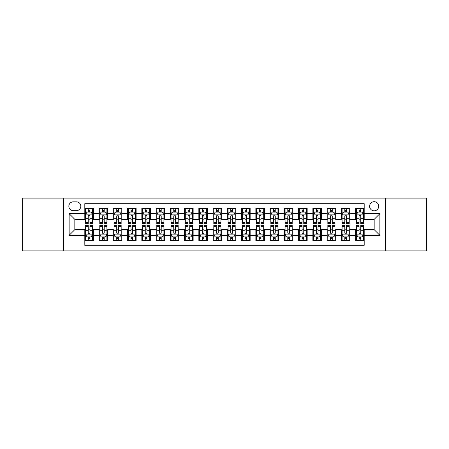<?xml version="1.0" encoding="UTF-8"?>
<svg xmlns="http://www.w3.org/2000/svg" width="449" height="449" viewBox="0 0 449 449"><rect width="100%" height="100%" fill="white"/><g stroke="black" fill="none" stroke-linecap="round" stroke-linejoin="round"><path stroke-width="0.67" d="M374.169 201.696A4.563 4.563 0 0 0 369.606 206.254A4.563 4.563 0 0 0 374.169 210.817A4.563 4.563 0 0 0 378.726 206.254A4.563 4.563 0 0 0 374.169 201.696M385.568 250.868L426.55 250.868L426.55 198.132L385.568 198.132L385.568 250.868L63.432 250.868L63.432 198.132L22.45 198.132L22.45 250.868L63.432 250.868M364.19 208.465L355.636 208.465L355.636 213.668L349.934 213.668L349.934 219.37L355.636 219.37L355.636 213.668M349.934 213.668L349.934 208.465L341.38 208.465L341.38 213.668L335.684 213.668L335.684 219.37L341.38 219.37L341.38 213.668M335.684 213.668L335.684 208.465L327.13 208.465L327.13 213.668L321.428 213.668L321.428 219.37L327.13 219.37L327.13 213.668M321.428 213.668L321.428 208.465L312.874 208.465L312.874 213.668L307.172 213.668L307.172 219.37L312.874 219.37L312.874 213.668M307.172 213.668L307.172 208.465L298.619 208.465L298.619 213.668L292.916 213.668L292.916 219.37L298.619 219.37L298.619 213.668M292.916 213.668L292.916 208.465L284.369 208.465L284.369 213.668L278.666 213.668L278.666 219.37L284.369 219.37L284.369 213.668M278.666 213.668L278.666 208.465L270.113 208.465L270.113 213.668L264.41 213.668L264.41 219.37L270.113 219.37L270.113 213.668M264.41 213.668L264.41 208.465L255.857 208.465L255.857 213.668L250.155 213.668L250.155 219.37L255.857 219.37L255.857 213.668M250.155 213.668L250.155 208.465L241.607 208.465L241.607 213.668L235.905 213.668L235.905 219.37L241.607 219.37L241.607 213.668M235.905 213.668L235.905 208.465L227.351 208.465L227.351 213.668L221.649 213.668L221.649 219.37L227.351 219.37L227.351 213.668M221.649 213.668L221.649 208.465L213.095 208.465L213.095 213.668L207.393 213.668L207.393 219.37L213.095 219.37L213.095 213.668M207.393 213.668L207.393 208.465L198.845 208.465L198.845 213.668L193.143 213.668L193.143 219.37L198.845 219.37L198.845 213.668M193.143 213.668L193.143 208.465L184.59 208.465L184.59 213.668L178.887 213.668L178.887 219.37L184.59 219.37L184.59 213.668M178.887 213.668L178.887 208.465L170.334 208.465L170.334 213.668L164.631 213.668L164.631 219.37L170.334 219.37L170.334 213.668M164.631 213.668L164.631 208.465L156.084 208.465L156.084 213.668L150.381 213.668L150.381 219.37L156.084 219.37L156.084 213.668M150.381 213.668L150.381 208.465L141.828 208.465L141.828 213.668L136.126 213.668L136.126 219.37L141.828 219.37L141.828 213.668M136.126 213.668L136.126 208.465L127.572 208.465L127.572 213.668L121.87 213.668L121.87 219.37L127.572 219.37L127.572 213.668M121.87 213.668L121.87 208.465L113.316 208.465L113.316 213.668L107.62 213.668L107.62 219.37L113.316 219.37L113.316 213.668M107.62 213.668L107.62 208.465L99.066 208.465L99.066 219.37L93.364 219.37L93.364 208.465L84.81 208.465M84.81 240.535L93.364 240.535L93.364 229.63L99.066 229.63L99.066 240.535L107.62 240.535L107.62 229.63L113.316 229.63L113.316 235.332L107.62 235.332M113.316 235.332L113.316 240.535L121.87 240.535L121.87 229.63L127.572 229.63L127.572 235.332L121.87 235.332M127.572 235.332L127.572 240.535L136.126 240.535L136.126 229.63L141.828 229.63L141.828 235.332L136.126 235.332M141.828 235.332L141.828 240.535L150.381 240.535L150.381 229.63L156.084 229.63L156.084 235.332L150.381 235.332M156.084 235.332L156.084 240.535L164.631 240.535L164.631 229.63L170.334 229.63L170.334 235.332L164.631 235.332M170.334 235.332L170.334 240.535L178.887 240.535L178.887 229.63L184.59 229.63L184.59 235.332L178.887 235.332M184.59 235.332L184.59 240.535L193.143 240.535L193.143 229.63L198.845 229.63L198.845 235.332L193.143 235.332M198.845 235.332L198.845 240.535L207.393 240.535L207.393 229.63L213.095 229.63L213.095 235.332L207.393 235.332M213.095 235.332L213.095 240.535L221.649 240.535L221.649 229.63L227.351 229.63L227.351 235.332L221.649 235.332M227.351 235.332L227.351 240.535L235.905 240.535L235.905 229.63L241.607 229.63L241.607 235.332L235.905 235.332M241.607 235.332L241.607 240.535L250.155 240.535L250.155 229.63L255.857 229.63L255.857 235.332L250.155 235.332M255.857 235.332L255.857 240.535L264.41 240.535L264.41 229.63L270.113 229.63L270.113 235.332L264.41 235.332M270.113 235.332L270.113 240.535L278.666 240.535L278.666 229.63L284.369 229.63L284.369 235.332L278.666 235.332M284.369 235.332L284.369 240.535L292.916 240.535L292.916 229.63L298.619 229.63L298.619 235.332L292.916 235.332M298.619 235.332L298.619 240.535L307.172 240.535L307.172 229.63L312.874 229.63L312.874 235.332L307.172 235.332M312.874 235.332L312.874 240.535L321.428 240.535L321.428 229.63L327.13 229.63L327.13 235.332L321.428 235.332M327.13 235.332L327.13 240.535L335.684 240.535L335.684 229.63L341.38 229.63L341.38 235.332L335.684 235.332M341.38 235.332L341.38 240.535L349.934 240.535L349.934 229.63L355.636 229.63L355.636 235.332L349.934 235.332M73.266 210.676L76.403 210.676A4.417 4.417 0 0 0 80.82 206.254A4.417 4.417 0 0 0 76.403 201.837L73.266 201.837A4.417 4.417 0 0 0 68.849 206.254A4.417 4.417 0 0 0 73.266 210.676M385.568 198.132L63.432 198.132M364.19 213.668L364.19 203.689L84.81 203.689L84.81 219.37L74.831 219.37L74.831 229.63L84.81 229.63L84.81 245.311L364.19 245.311L364.19 229.63L374.169 229.63L374.169 219.37L364.19 219.37L364.19 213.668L379.871 213.668L379.871 235.332L364.19 235.332M84.81 235.332L69.129 235.332L69.129 213.668L84.81 213.668M355.636 235.332L355.636 240.535L364.19 240.535M84.81 212.029L85.523 212.029M88.234 212.029L89.94 212.029M92.651 212.029L93.364 212.029M84.81 219.224L85.523 219.224M88.234 219.224L89.94 219.224M92.651 219.224L93.364 219.224M84.81 229.776L85.523 229.776M88.234 229.776L89.94 229.776M92.651 229.776L93.364 229.776M84.81 236.971L85.523 236.971M88.234 236.971L89.94 236.971M92.651 236.971L93.364 236.971M99.066 219.224L99.779 219.224M102.484 219.224L104.196 219.224M106.907 219.224L107.62 219.224M99.066 212.029L99.779 212.029M102.484 212.029L104.196 212.029M106.907 212.029L107.62 212.029M99.066 229.776L99.779 229.776M102.484 229.776L104.196 229.776M106.907 229.776L107.62 229.776M99.066 236.971L99.779 236.971M102.484 236.971L104.196 236.971M106.907 236.971L107.62 236.971M113.316 229.776L114.029 229.776M116.74 229.776L118.452 229.776M121.157 229.776L121.87 229.776M113.316 236.971L114.029 236.971M116.74 236.971L118.452 236.971M121.157 236.971L121.87 236.971M113.316 212.029L114.029 212.029M116.74 212.029L118.452 212.029M121.157 212.029L121.87 212.029M113.316 219.224L114.029 219.224M116.74 219.224L118.452 219.224M121.157 219.224L121.87 219.224M127.572 229.776L128.285 229.776M130.996 229.776L132.702 229.776M135.413 229.776L136.126 229.776M127.572 236.971L128.285 236.971M130.996 236.971L132.702 236.971M135.413 236.971L136.126 236.971M127.572 212.029L128.285 212.029M130.996 212.029L132.702 212.029M135.413 212.029L136.126 212.029M127.572 219.224L128.285 219.224M130.996 219.224L132.702 219.224M135.413 219.224L136.126 219.224M141.828 229.776L142.541 229.776M145.246 229.776L146.958 229.776M149.669 229.776L150.381 229.776M141.828 236.971L142.541 236.971M145.246 236.971L146.958 236.971M149.669 236.971L150.381 236.971M141.828 212.029L142.541 212.029M145.246 212.029L146.958 212.029M149.669 212.029L150.381 212.029M141.828 219.224L142.541 219.224M145.246 219.224L146.958 219.224M149.669 219.224L150.381 219.224M156.084 229.776L156.796 229.776M159.502 229.776L161.213 229.776M163.919 229.776L164.631 229.776M156.084 236.971L156.796 236.971M159.502 236.971L161.213 236.971M163.919 236.971L164.631 236.971M156.084 212.029L156.796 212.029M159.502 212.029L161.213 212.029M163.919 212.029L164.631 212.029M156.084 219.224L156.796 219.224M159.502 219.224L161.213 219.224M163.919 219.224L164.631 219.224M170.334 229.776L171.047 229.776M173.757 229.776L175.464 229.776M178.174 229.776L178.887 229.776M170.334 236.971L171.047 236.971M173.757 236.971L175.464 236.971M178.174 236.971L178.887 236.971M170.334 212.029L171.047 212.029M173.757 212.029L175.464 212.029M178.174 212.029L178.887 212.029M170.334 219.224L171.047 219.224M173.757 219.224L175.464 219.224M178.174 219.224L178.887 219.224M184.59 229.776L185.302 229.776M188.008 229.776L189.719 229.776M192.43 229.776L193.143 229.776M184.59 236.971L185.302 236.971M188.008 236.971L189.719 236.971M192.43 236.971L193.143 236.971M184.59 212.029L185.302 212.029M188.008 212.029L189.719 212.029M192.43 212.029L193.143 212.029M184.59 219.224L185.302 219.224M188.008 219.224L189.719 219.224M192.43 219.224L193.143 219.224M198.845 229.776L199.558 229.776M202.263 229.776L203.975 229.776M206.68 229.776L207.393 229.776M198.845 236.971L199.558 236.971M202.263 236.971L203.975 236.971M206.68 236.971L207.393 236.971M198.845 212.029L199.558 212.029M202.263 212.029L203.975 212.029M206.68 212.029L207.393 212.029M198.845 219.224L199.558 219.224M202.263 219.224L203.975 219.224M206.68 219.224L207.393 219.224M213.095 229.776L213.808 229.776M216.519 229.776L218.231 229.776M220.936 229.776L221.649 229.776M213.095 236.971L213.808 236.971M216.519 236.971L218.231 236.971M220.936 236.971L221.649 236.971M213.095 212.029L213.808 212.029M216.519 212.029L218.231 212.029M220.936 212.029L221.649 212.029M213.095 219.224L213.808 219.224M216.519 219.224L218.231 219.224M220.936 219.224L221.649 219.224M227.351 229.776L228.064 229.776M230.769 229.776L232.481 229.776M235.192 229.776L235.905 229.776M227.351 236.971L228.064 236.971M230.769 236.971L232.481 236.971M235.192 236.971L235.905 236.971M227.351 212.029L228.064 212.029M230.769 212.029L232.481 212.029M235.192 212.029L235.905 212.029M227.351 219.224L228.064 219.224M230.769 219.224L232.481 219.224M235.192 219.224L235.905 219.224M241.607 229.776L242.32 229.776M245.025 229.776L246.737 229.776M249.442 229.776L250.155 229.776M241.607 236.971L242.32 236.971M245.025 236.971L246.737 236.971M249.442 236.971L250.155 236.971M241.607 212.029L242.32 212.029M245.025 212.029L246.737 212.029M249.442 212.029L250.155 212.029M241.607 219.224L242.32 219.224M245.025 219.224L246.737 219.224M249.442 219.224L250.155 219.224M255.857 229.776L256.57 229.776M259.281 229.776L260.992 229.776M263.698 229.776L264.41 229.776M255.857 236.971L256.57 236.971M259.281 236.971L260.992 236.971M263.698 236.971L264.41 236.971M255.857 212.029L256.57 212.029M259.281 212.029L260.992 212.029M263.698 212.029L264.41 212.029M255.857 219.224L256.57 219.224M259.281 219.224L260.992 219.224M263.698 219.224L264.41 219.224M270.113 229.776L270.826 229.776M273.536 229.776L275.243 229.776M277.953 229.776L278.666 229.776M270.113 236.971L270.826 236.971M273.536 236.971L275.243 236.971M277.953 236.971L278.666 236.971M270.113 212.029L270.826 212.029M273.536 212.029L275.243 212.029M277.953 212.029L278.666 212.029M270.113 219.224L270.826 219.224M273.536 219.224L275.243 219.224M277.953 219.224L278.666 219.224M284.369 229.776L285.081 229.776M287.787 229.776L289.498 229.776M292.204 229.776L292.916 229.776M284.369 236.971L285.081 236.971M287.787 236.971L289.498 236.971M292.204 236.971L292.916 236.971M284.369 212.029L285.081 212.029M287.787 212.029L289.498 212.029M292.204 212.029L292.916 212.029M284.369 219.224L285.081 219.224M287.787 219.224L289.498 219.224M292.204 219.224L292.916 219.224M298.619 229.776L299.331 229.776M302.042 229.776L303.754 229.776M306.459 229.776L307.172 229.776M298.619 236.971L299.331 236.971M302.042 236.971L303.754 236.971M306.459 236.971L307.172 236.971M298.619 212.029L299.331 212.029M302.042 212.029L303.754 212.029M306.459 212.029L307.172 212.029M298.619 219.224L299.331 219.224M302.042 219.224L303.754 219.224M306.459 219.224L307.172 219.224M312.874 229.776L313.587 229.776M316.298 229.776L318.004 229.776M320.715 229.776L321.428 229.776M312.874 236.971L313.587 236.971M316.298 236.971L318.004 236.971M320.715 236.971L321.428 236.971M312.874 212.029L313.587 212.029M316.298 212.029L318.004 212.029M320.715 212.029L321.428 212.029M312.874 219.224L313.587 219.224M316.298 219.224L318.004 219.224M320.715 219.224L321.428 219.224M327.13 229.776L327.843 229.776M330.548 229.776L332.26 229.776M334.971 229.776L335.684 229.776M327.13 236.971L327.843 236.971M330.548 236.971L332.26 236.971M334.971 236.971L335.684 236.971M327.13 212.029L327.843 212.029M330.548 212.029L332.26 212.029M334.971 212.029L335.684 212.029M327.13 219.224L327.843 219.224M330.548 219.224L332.26 219.224M334.971 219.224L335.684 219.224M341.38 229.776L342.093 229.776M344.804 229.776L346.516 229.776M349.221 229.776L349.934 229.776M341.38 236.971L342.093 236.971M344.804 236.971L346.516 236.971M349.221 236.971L349.934 236.971M341.38 212.029L342.093 212.029M344.804 212.029L346.516 212.029M349.221 212.029L349.934 212.029M341.38 219.224L342.093 219.224M344.804 219.224L346.516 219.224M349.221 219.224L349.934 219.224M355.636 229.776L356.349 229.776M359.06 229.776L360.766 229.776M363.477 229.776L364.19 229.776M355.636 236.971L356.349 236.971M359.06 236.971L360.766 236.971M363.477 236.971L364.19 236.971M355.636 212.029L356.349 212.029M359.06 212.029L360.766 212.029M363.477 212.029L364.19 212.029M355.636 219.224L356.349 219.224M359.06 219.224L360.766 219.224M363.477 219.224L364.19 219.224M74.831 219.37L69.129 213.668M74.831 229.63L69.129 235.332M379.871 213.668L374.169 219.37M379.871 235.332L374.169 229.63M89.94 210.317L88.234 210.317M92.651 222.485L89.94 222.485L89.94 223.647L92.651 223.647L92.651 214.948L91.226 212.096L86.949 212.096L85.523 214.948L85.523 223.647L88.234 223.647L88.234 222.485L85.523 222.485M85.523 214.948L85.523 208.465M92.651 214.948L92.651 208.465M88.234 212.096L88.234 208.465M89.94 208.465L89.94 212.096M89.94 222.485L89.94 216.02C89.373 214.919 88.801 214.919 88.234 216.02L88.234 222.485M88.234 238.683L89.94 238.683M85.523 226.515L88.234 226.515L88.234 225.353L85.523 225.353L85.523 234.052L86.949 236.904L91.226 236.904L92.651 234.052L92.651 225.353L89.94 225.353L89.94 226.515L92.651 226.515M92.651 234.052L92.651 240.535M85.523 234.052L85.523 240.535M89.94 236.904L89.94 240.535M88.234 240.535L88.234 236.904M88.234 226.515L88.234 232.98C88.801 234.081 89.373 234.081 89.94 232.98L89.94 226.515M104.196 210.317L102.484 210.317M106.907 222.485L104.196 222.485L104.196 223.647L106.907 223.647L106.907 214.948L105.481 212.096L101.205 212.096L99.779 214.948L99.779 223.647L102.484 223.647L102.484 222.485L99.779 222.485M99.779 214.948L99.779 208.465M106.907 214.948L106.907 208.465M102.484 212.096L102.484 208.465M104.196 208.465L104.196 212.096M104.196 222.485L104.196 216.02C103.629 214.919 103.057 214.919 102.484 216.02L102.484 222.485M118.452 210.317L116.74 210.317M121.157 222.485L118.452 222.485L118.452 223.647L121.157 223.647L121.157 214.948L119.731 212.096L115.455 212.096L114.029 214.948L114.029 223.647L116.74 223.647L116.74 222.485L114.029 222.485M114.029 214.948L114.029 208.465M121.157 214.948L121.157 208.465M116.74 212.096L116.74 208.465M118.452 208.465L118.452 212.096M118.452 222.485L118.452 216.02C117.879 214.919 117.312 214.919 116.74 216.02L116.74 222.485M132.702 210.317L130.996 210.317M135.413 222.485L132.702 222.485L132.702 223.647L135.413 223.647L135.413 214.948L133.987 212.096L129.71 212.096L128.285 214.948L128.285 223.647L130.996 223.647L130.996 222.485L128.285 222.485M128.285 214.948L128.285 208.465M135.413 214.948L135.413 208.465M130.996 212.096L130.996 208.465M132.702 208.465L132.702 212.096M132.702 222.485L132.702 216.02C132.135 214.919 131.563 214.919 130.996 216.02L130.996 222.485M146.958 210.317L145.246 210.317M149.669 222.485L146.958 222.485L146.958 223.647L149.669 223.647L149.669 214.948L148.243 212.096L143.966 212.096L142.541 214.948L142.541 223.647L145.246 223.647L145.246 222.485L142.541 222.485M142.541 214.948L142.541 208.465M149.669 214.948L149.669 208.465M145.246 212.096L145.246 208.465M146.958 208.465L146.958 212.096M146.958 222.485L146.958 216.02C146.391 214.919 145.818 214.919 145.246 216.02L145.246 222.485M102.484 238.683L104.196 238.683M99.779 226.515L102.484 226.515L102.484 225.353L99.779 225.353L99.779 234.052L101.205 236.904L105.481 236.904L106.907 234.052L106.907 225.353L104.196 225.353L104.196 226.515L106.907 226.515M106.907 234.052L106.907 240.535M99.779 234.052L99.779 240.535M104.196 236.904L104.196 240.535M102.484 240.535L102.484 236.904M102.484 226.515L102.484 232.98C103.057 234.081 103.624 234.081 104.196 232.98L104.196 226.515M116.74 238.683L118.452 238.683M114.029 226.515L116.74 226.515L116.74 225.353L114.029 225.353L114.029 234.052L115.455 236.904L119.731 236.904L121.157 234.052L121.157 225.353L118.452 225.353L118.452 226.515L121.157 226.515M121.157 234.052L121.157 240.535M114.029 234.052L114.029 240.535M118.452 236.904L118.452 240.535M116.74 240.535L116.74 236.904M116.74 226.515L116.74 232.98C117.307 234.081 117.879 234.081 118.452 232.98L118.452 226.515M130.996 238.683L132.702 238.683M128.285 226.515L130.996 226.515L130.996 225.353L128.285 225.353L128.285 234.052L129.71 236.904L133.987 236.904L135.413 234.052L135.413 225.353L132.702 225.353L132.702 226.515L135.413 226.515M135.413 234.052L135.413 240.535M128.285 234.052L128.285 240.535M132.702 236.904L132.702 240.535M130.996 240.535L130.996 236.904M130.996 226.515L130.996 232.98C131.563 234.081 132.135 234.081 132.702 232.98L132.702 226.515M145.246 238.683L146.958 238.683M142.541 226.515L145.246 226.515L145.246 225.353L142.541 225.353L142.541 234.052L143.966 236.904L148.243 236.904L149.669 234.052L149.669 225.353L146.958 225.353L146.958 226.515L149.669 226.515M149.669 234.052L149.669 240.535M142.541 234.052L142.541 240.535M146.958 236.904L146.958 240.535M145.246 240.535L145.246 236.904M145.246 226.515L145.246 232.98C145.818 234.081 146.385 234.081 146.958 232.98L146.958 226.515M161.213 210.317L159.502 210.317M163.919 222.485L161.213 222.485L161.213 223.647L163.919 223.647L163.919 214.948L162.493 212.096L158.216 212.096L156.796 214.948L156.796 223.647L159.502 223.647L159.502 222.485L156.796 222.485M156.796 214.948L156.796 208.465M163.919 214.948L163.919 208.465M159.502 212.096L159.502 208.465M161.213 208.465L161.213 212.096M161.213 222.485L161.213 216.02C160.641 214.919 160.074 214.919 159.502 216.02L159.502 222.485M159.502 238.683L161.213 238.683M156.796 226.515L159.502 226.515L159.502 225.353L156.796 225.353L156.796 234.052L158.216 236.904L162.493 236.904L163.919 234.052L163.919 225.353L161.213 225.353L161.213 226.515L163.919 226.515M163.919 234.052L163.919 240.535M156.796 234.052L156.796 240.535M161.213 236.904L161.213 240.535M159.502 240.535L159.502 236.904M159.502 226.515L159.502 232.98C160.069 234.081 160.641 234.081 161.213 232.98L161.213 226.515M175.464 210.317L173.757 210.317M178.174 222.485L175.464 222.485L175.464 223.647L178.174 223.647L178.174 214.948L176.749 212.096L172.472 212.096L171.047 214.948L171.047 223.647L173.757 223.647L173.757 222.485L171.047 222.485M171.047 214.948L171.047 208.465M178.174 214.948L178.174 208.465M173.757 212.096L173.757 208.465M175.464 208.465L175.464 212.096M175.464 222.485L175.464 216.02C174.897 214.919 174.324 214.919 173.757 216.02L173.757 222.485M173.757 238.683L175.464 238.683M171.047 226.515L173.757 226.515L173.757 225.353L171.047 225.353L171.047 234.052L172.472 236.904L176.749 236.904L178.174 234.052L178.174 225.353L175.464 225.353L175.464 226.515L178.174 226.515M178.174 234.052L178.174 240.535M171.047 234.052L171.047 240.535M175.464 236.904L175.464 240.535M173.757 240.535L173.757 236.904M173.757 226.515L173.757 232.98C174.324 234.081 174.897 234.081 175.464 232.98L175.464 226.515M189.719 210.317L188.008 210.317M192.43 222.485L189.719 222.485L189.719 223.647L192.43 223.647L192.43 214.948L191.005 212.096L186.728 212.096L185.302 214.948L185.302 223.647L188.008 223.647L188.008 222.485L185.302 222.485M185.302 214.948L185.302 208.465M192.43 214.948L192.43 208.465M188.008 212.096L188.008 208.465M189.719 208.465L189.719 212.096M189.719 222.485L189.719 216.02C189.152 214.919 188.58 214.919 188.008 216.02L188.008 222.485M188.008 238.683L189.719 238.683M185.302 226.515L188.008 226.515L188.008 225.353L185.302 225.353L185.302 234.052L186.728 236.904L191.005 236.904L192.43 234.052L192.43 225.353L189.719 225.353L189.719 226.515L192.43 226.515M192.43 234.052L192.43 240.535M185.302 234.052L185.302 240.535M189.719 236.904L189.719 240.535M188.008 240.535L188.008 236.904M188.008 226.515L188.008 232.98C188.58 234.081 189.147 234.081 189.719 232.98L189.719 226.515M203.975 210.317L202.263 210.317M206.68 222.485L203.975 222.485L203.975 223.647L206.68 223.647L206.68 214.948L205.255 212.096L200.984 212.096L199.558 214.948L199.558 223.647L202.263 223.647L202.263 222.485L199.558 222.485M199.558 214.948L199.558 208.465M206.68 214.948L206.68 208.465M202.263 212.096L202.263 208.465M203.975 208.465L203.975 212.096M203.975 222.485L203.975 216.02C203.403 214.919 202.836 214.919 202.263 216.02L202.263 222.485M202.263 238.683L203.975 238.683M199.558 226.515L202.263 226.515L202.263 225.353L199.558 225.353L199.558 234.052L200.984 236.904L205.255 236.904L206.68 234.052L206.68 225.353L203.975 225.353L203.975 226.515L206.68 226.515M206.68 234.052L206.68 240.535M199.558 234.052L199.558 240.535M203.975 236.904L203.975 240.535M202.263 240.535L202.263 236.904M202.263 226.515L202.263 232.98C202.836 234.081 203.403 234.081 203.975 232.98L203.975 226.515M218.231 210.317L216.519 210.317M220.936 222.485L218.231 222.485L218.231 223.647L220.936 223.647L220.936 214.948L219.51 212.096L215.234 212.096L213.808 214.948L213.808 223.647L216.519 223.647L216.519 222.485L213.808 222.485M213.808 214.948L213.808 208.465M220.936 214.948L220.936 208.465M216.519 212.096L216.519 208.465M218.231 208.465L218.231 212.096M218.231 222.485L218.231 216.02C217.658 214.919 217.092 214.919 216.519 216.02L216.519 222.485M216.519 238.683L218.231 238.683M213.808 226.515L216.519 226.515L216.519 225.353L213.808 225.353L213.808 234.052L215.234 236.904L219.51 236.904L220.936 234.052L220.936 225.353L218.231 225.353L218.231 226.515L220.936 226.515M220.936 234.052L220.936 240.535M213.808 234.052L213.808 240.535M218.231 236.904L218.231 240.535M216.519 240.535L216.519 236.904M216.519 226.515L216.519 232.98C217.086 234.081 217.658 234.081 218.231 232.98L218.231 226.515M232.481 210.317L230.769 210.317M235.192 222.485L232.481 222.485L232.481 223.647L235.192 223.647L235.192 214.948L233.766 212.096L229.49 212.096L228.064 214.948L228.064 223.647L230.769 223.647L230.769 222.485L228.064 222.485M228.064 214.948L228.064 208.465M235.192 214.948L235.192 208.465M230.769 212.096L230.769 208.465M232.481 208.465L232.481 212.096M232.481 222.485L232.481 216.02C231.914 214.919 231.342 214.919 230.769 216.02L230.769 222.485M230.769 238.683L232.481 238.683M228.064 226.515L230.769 226.515L230.769 225.353L228.064 225.353L228.064 234.052L229.49 236.904L233.766 236.904L235.192 234.052L235.192 225.353L232.481 225.353L232.481 226.515L235.192 226.515M235.192 234.052L235.192 240.535M228.064 234.052L228.064 240.535M232.481 236.904L232.481 240.535M230.769 240.535L230.769 236.904M230.769 226.515L230.769 232.98C231.342 234.081 231.909 234.081 232.481 232.98L232.481 226.515M246.737 210.317L245.025 210.317M249.442 222.485L246.737 222.485L246.737 223.647L249.442 223.647L249.442 214.948L248.016 212.096L243.745 212.096L242.32 214.948L242.32 223.647L245.025 223.647L245.025 222.485L242.32 222.485M242.32 214.948L242.32 208.465M249.442 214.948L249.442 208.465M245.025 212.096L245.025 208.465M246.737 208.465L246.737 212.096M246.737 222.485L246.737 216.02C246.164 214.919 245.597 214.919 245.025 216.02L245.025 222.485M245.025 238.683L246.737 238.683M242.32 226.515L245.025 226.515L245.025 225.353L242.32 225.353L242.32 234.052L243.745 236.904L248.016 236.904L249.442 234.052L249.442 225.353L246.737 225.353L246.737 226.515L249.442 226.515M249.442 234.052L249.442 240.535M242.32 234.052L242.32 240.535M246.737 236.904L246.737 240.535M245.025 240.535L245.025 236.904M245.025 226.515L245.025 232.98C245.597 234.081 246.164 234.081 246.737 232.98L246.737 226.515M260.992 210.317L259.281 210.317M263.698 222.485L260.992 222.485L260.992 223.647L263.698 223.647L263.698 214.948L262.272 212.096L257.995 212.096L256.57 214.948L256.57 223.647L259.281 223.647L259.281 222.485L256.57 222.485M256.57 214.948L256.57 208.465M263.698 214.948L263.698 208.465M259.281 212.096L259.281 208.465M260.992 208.465L260.992 212.096M260.992 222.485L260.992 216.02C260.42 214.919 259.853 214.919 259.281 216.02L259.281 222.485M259.281 238.683L260.992 238.683M256.57 226.515L259.281 226.515L259.281 225.353L256.57 225.353L256.57 234.052L257.995 236.904L262.272 236.904L263.698 234.052L263.698 225.353L260.992 225.353L260.992 226.515L263.698 226.515M263.698 234.052L263.698 240.535M256.57 234.052L256.57 240.535M260.992 236.904L260.992 240.535M259.281 240.535L259.281 236.904M259.281 226.515L259.281 232.98C259.848 234.081 260.42 234.081 260.992 232.98L260.992 226.515M275.243 210.317L273.536 210.317M277.953 222.485L275.243 222.485L275.243 223.647L277.953 223.647L277.953 214.948L276.528 212.096L272.251 212.096L270.826 214.948L270.826 223.647L273.536 223.647L273.536 222.485L270.826 222.485M270.826 214.948L270.826 208.465M277.953 214.948L277.953 208.465M273.536 212.096L273.536 208.465M275.243 208.465L275.243 212.096M275.243 222.485L275.243 216.02C274.676 214.919 274.103 214.919 273.536 216.02L273.536 222.485M273.536 238.683L275.243 238.683M270.826 226.515L273.536 226.515L273.536 225.353L270.826 225.353L270.826 234.052L272.251 236.904L276.528 236.904L277.953 234.052L277.953 225.353L275.243 225.353L275.243 226.515L277.953 226.515M277.953 234.052L277.953 240.535M270.826 234.052L270.826 240.535M275.243 236.904L275.243 240.535M273.536 240.535L273.536 236.904M273.536 226.515L273.536 232.98C274.103 234.081 274.676 234.081 275.243 232.98L275.243 226.515M289.498 210.317L287.787 210.317M292.204 222.485L289.498 222.485L289.498 223.647L292.204 223.647L292.204 214.948L290.784 212.096L286.507 212.096L285.081 214.948L285.081 223.647L287.787 223.647L287.787 222.485L285.081 222.485M285.081 214.948L285.081 208.465M292.204 214.948L292.204 208.465M287.787 212.096L287.787 208.465M289.498 208.465L289.498 212.096M289.498 222.485L289.498 216.02C288.931 214.919 288.359 214.919 287.787 216.02L287.787 222.485M287.787 238.683L289.498 238.683M285.081 226.515L287.787 226.515L287.787 225.353L285.081 225.353L285.081 234.052L286.507 236.904L290.784 236.904L292.204 234.052L292.204 225.353L289.498 225.353L289.498 226.515L292.204 226.515M292.204 234.052L292.204 240.535M285.081 234.052L285.081 240.535M289.498 236.904L289.498 240.535M287.787 240.535L287.787 236.904M287.787 226.515L287.787 232.98C288.359 234.081 288.926 234.081 289.498 232.98L289.498 226.515M303.754 210.317L302.042 210.317M306.459 222.485L303.754 222.485L303.754 223.647L306.459 223.647L306.459 214.948L305.034 212.096L300.757 212.096L299.331 214.948L299.331 223.647L302.042 223.647L302.042 222.485L299.331 222.485M299.331 214.948L299.331 208.465M306.459 214.948L306.459 208.465M302.042 212.096L302.042 208.465M303.754 208.465L303.754 212.096M303.754 222.485L303.754 216.02C303.182 214.919 302.615 214.919 302.042 216.02L302.042 222.485M302.042 238.683L303.754 238.683M299.331 226.515L302.042 226.515L302.042 225.353L299.331 225.353L299.331 234.052L300.757 236.904L305.034 236.904L306.459 234.052L306.459 225.353L303.754 225.353L303.754 226.515L306.459 226.515M306.459 234.052L306.459 240.535M299.331 234.052L299.331 240.535M303.754 236.904L303.754 240.535M302.042 240.535L302.042 236.904M302.042 226.515L302.042 232.98C302.609 234.081 303.182 234.081 303.754 232.98L303.754 226.515M318.004 210.317L316.298 210.317M320.715 222.485L318.004 222.485L318.004 223.647L320.715 223.647L320.715 214.948L319.29 212.096L315.013 212.096L313.587 214.948L313.587 223.647L316.298 223.647L316.298 222.485L313.587 222.485M313.587 214.948L313.587 208.465M320.715 214.948L320.715 208.465M316.298 212.096L316.298 208.465M318.004 208.465L318.004 212.096M318.004 222.485L318.004 216.02C317.437 214.919 316.865 214.919 316.298 216.02L316.298 222.485M316.298 238.683L318.004 238.683M313.587 226.515L316.298 226.515L316.298 225.353L313.587 225.353L313.587 234.052L315.013 236.904L319.29 236.904L320.715 234.052L320.715 225.353L318.004 225.353L318.004 226.515L320.715 226.515M320.715 234.052L320.715 240.535M313.587 234.052L313.587 240.535M318.004 236.904L318.004 240.535M316.298 240.535L316.298 236.904M316.298 226.515L316.298 232.98C316.865 234.081 317.437 234.081 318.004 232.98L318.004 226.515M332.26 210.317L330.548 210.317M334.971 222.485L332.26 222.485L332.26 223.647L334.971 223.647L334.971 214.948L333.545 212.096L329.269 212.096L327.843 214.948L327.843 223.647L330.548 223.647L330.548 222.485L327.843 222.485M327.843 214.948L327.843 208.465M334.971 214.948L334.971 208.465M330.548 212.096L330.548 208.465M332.26 208.465L332.26 212.096M332.26 222.485L332.26 216.02C331.693 214.919 331.121 214.919 330.548 216.02L330.548 222.485M330.548 238.683L332.26 238.683M327.843 226.515L330.548 226.515L330.548 225.353L327.843 225.353L327.843 234.052L329.269 236.904L333.545 236.904L334.971 234.052L334.971 225.353L332.26 225.353L332.26 226.515L334.971 226.515M334.971 234.052L334.971 240.535M327.843 234.052L327.843 240.535M332.26 236.904L332.26 240.535M330.548 240.535L330.548 236.904M330.548 226.515L330.548 232.98C331.121 234.081 331.688 234.081 332.26 232.98L332.26 226.515M346.516 210.317L344.804 210.317M349.221 222.485L346.516 222.485L346.516 223.647L349.221 223.647L349.221 214.948L347.795 212.096L343.519 212.096L342.093 214.948L342.093 223.647L344.804 223.647L344.804 222.485L342.093 222.485M342.093 214.948L342.093 208.465M349.221 214.948L349.221 208.465M344.804 212.096L344.804 208.465M346.516 208.465L346.516 212.096M346.516 222.485L346.516 216.02C345.943 214.919 345.376 214.919 344.804 216.02L344.804 222.485M344.804 238.683L346.516 238.683M342.093 226.515L344.804 226.515L344.804 225.353L342.093 225.353L342.093 234.052L343.519 236.904L347.795 236.904L349.221 234.052L349.221 225.353L346.516 225.353L346.516 226.515L349.221 226.515M349.221 234.052L349.221 240.535M342.093 234.052L342.093 240.535M346.516 236.904L346.516 240.535M344.804 240.535L344.804 236.904M344.804 226.515L344.804 232.98C345.371 234.081 345.943 234.081 346.516 232.98L346.516 226.515M360.766 210.317L359.06 210.317M363.477 222.485L360.766 222.485L360.766 223.647L363.477 223.647L363.477 214.948L362.051 212.096L357.774 212.096L356.349 214.948L356.349 223.647L359.06 223.647L359.06 222.485L356.349 222.485M356.349 214.948L356.349 208.465M363.477 214.948L363.477 208.465M359.06 212.096L359.06 208.465M360.766 208.465L360.766 212.096M360.766 222.485L360.766 216.02C360.199 214.919 359.627 214.919 359.06 216.02L359.06 222.485M359.06 238.683L360.766 238.683M356.349 226.515L359.06 226.515L359.06 225.353L356.349 225.353L356.349 234.052L357.774 236.904L362.051 236.904L363.477 234.052L363.477 225.353L360.766 225.353L360.766 226.515L363.477 226.515M363.477 234.052L363.477 240.535M356.349 234.052L356.349 240.535M360.766 236.904L360.766 240.535M359.06 240.535L359.06 236.904M359.06 226.515L359.06 232.98C359.627 234.081 360.199 234.081 360.766 232.98L360.766 226.515M99.066 235.332L93.364 235.332M99.066 213.668L93.364 213.668M92.617 214.88L85.557 214.88M85.523 212.882L86.556 212.882M91.618 212.882L92.651 212.882M88.234 218.253L85.523 218.253M92.651 218.253L89.94 218.253M89.94 211.226L88.234 211.226M85.557 234.12L92.617 234.12M92.651 236.118L91.618 236.118M86.556 236.118L85.523 236.118M89.94 230.747L92.651 230.747M85.523 230.747L88.234 230.747M88.234 237.774L89.94 237.774M106.868 214.88L99.813 214.88M99.779 212.882L100.812 212.882M105.874 212.882L106.907 212.882M102.484 218.253L99.779 218.253M106.907 218.253L104.196 218.253M104.196 211.226L102.484 211.226M121.123 214.88L114.068 214.88M114.029 212.882L115.067 212.882M120.124 212.882L121.157 212.882M116.74 218.253L114.029 218.253M121.157 218.253L118.452 218.253M118.452 211.226L116.74 211.226M135.379 214.88L128.319 214.88M128.285 212.882L129.318 212.882M134.38 212.882L135.413 212.882M130.996 218.253L128.285 218.253M135.413 218.253L132.702 218.253M132.702 211.226L130.996 211.226M149.629 214.88L142.574 214.88M142.541 212.882L143.573 212.882M148.636 212.882L149.669 212.882M145.246 218.253L142.541 218.253M149.669 218.253L146.958 218.253M146.958 211.226L145.246 211.226M99.813 234.12L106.868 234.12M106.907 236.118L105.874 236.118M100.812 236.118L99.779 236.118M104.196 230.747L106.907 230.747M99.779 230.747L102.484 230.747M102.484 237.774L104.196 237.774M114.068 234.12L121.123 234.12M121.157 236.118L120.124 236.118M115.067 236.118L114.029 236.118M118.452 230.747L121.157 230.747M114.029 230.747L116.74 230.747M116.74 237.774L118.452 237.774M128.319 234.12L135.379 234.12M135.413 236.118L134.38 236.118M129.318 236.118L128.285 236.118M132.702 230.747L135.413 230.747M128.285 230.747L130.996 230.747M130.996 237.774L132.702 237.774M142.574 234.12L149.629 234.12M149.669 236.118L148.636 236.118M143.573 236.118L142.541 236.118M146.958 230.747L149.669 230.747M142.541 230.747L145.246 230.747M145.246 237.774L146.958 237.774M163.885 214.88L156.83 214.88M156.796 212.882L157.829 212.882M162.886 212.882L163.919 212.882M159.502 218.253L156.796 218.253M163.919 218.253L161.213 218.253M161.213 211.226L159.502 211.226M156.83 234.12L163.885 234.12M163.919 236.118L162.886 236.118M157.829 236.118L156.796 236.118M161.213 230.747L163.919 230.747M156.796 230.747L159.502 230.747M159.502 237.774L161.213 237.774M178.141 214.88L171.086 214.88M171.047 212.882L172.079 212.882M177.142 212.882L178.174 212.882M173.757 218.253L171.047 218.253M178.174 218.253L175.464 218.253M175.464 211.226L173.757 211.226M171.086 234.12L178.141 234.12M178.174 236.118L177.142 236.118M172.079 236.118L171.047 236.118M175.464 230.747L178.174 230.747M171.047 230.747L173.757 230.747M173.757 237.774L175.464 237.774M192.391 214.88L185.336 214.88M185.302 212.882L186.335 212.882M191.397 212.882L192.43 212.882M188.008 218.253L185.302 218.253M192.43 218.253L189.719 218.253M189.719 211.226L188.008 211.226M185.336 234.12L192.391 234.12M192.43 236.118L191.397 236.118M186.335 236.118L185.302 236.118M189.719 230.747L192.43 230.747M185.302 230.747L188.008 230.747M188.008 237.774L189.719 237.774M206.647 214.88L199.592 214.88M199.558 212.882L200.591 212.882M205.648 212.882L206.68 212.882M202.263 218.253L199.558 218.253M206.68 218.253L203.975 218.253M203.975 211.226L202.263 211.226M199.592 234.12L206.647 234.12M206.68 236.118L205.648 236.118M200.591 236.118L199.558 236.118M203.975 230.747L206.68 230.747M199.558 230.747L202.263 230.747M202.263 237.774L203.975 237.774M220.902 214.88L213.847 214.88M213.808 212.882L214.841 212.882M219.903 212.882L220.936 212.882M216.519 218.253L213.808 218.253M220.936 218.253L218.231 218.253M218.231 211.226L216.519 211.226M213.847 234.12L220.902 234.12M220.936 236.118L219.903 236.118M214.841 236.118L213.808 236.118M218.231 230.747L220.936 230.747M213.808 230.747L216.519 230.747M216.519 237.774L218.231 237.774M235.153 214.88L228.098 214.88M228.064 212.882L229.097 212.882M234.159 212.882L235.192 212.882M230.769 218.253L228.064 218.253M235.192 218.253L232.481 218.253M232.481 211.226L230.769 211.226M228.098 234.12L235.153 234.12M235.192 236.118L234.159 236.118M229.097 236.118L228.064 236.118M232.481 230.747L235.192 230.747M228.064 230.747L230.769 230.747M230.769 237.774L232.481 237.774M249.408 214.88L242.353 214.88M242.32 212.882L243.352 212.882M248.409 212.882L249.442 212.882M245.025 218.253L242.32 218.253M249.442 218.253L246.737 218.253M246.737 211.226L245.025 211.226M242.353 234.12L249.408 234.12M249.442 236.118L248.409 236.118M243.352 236.118L242.32 236.118M246.737 230.747L249.442 230.747M242.32 230.747L245.025 230.747M245.025 237.774L246.737 237.774M263.664 214.88L256.609 214.88M256.57 212.882L257.603 212.882M262.665 212.882L263.698 212.882M259.281 218.253L256.57 218.253M263.698 218.253L260.992 218.253M260.992 211.226L259.281 211.226M256.609 234.12L263.664 234.12M263.698 236.118L262.665 236.118M257.603 236.118L256.57 236.118M260.992 230.747L263.698 230.747M256.57 230.747L259.281 230.747M259.281 237.774L260.992 237.774M277.914 214.88L270.859 214.88M270.826 212.882L271.858 212.882M276.921 212.882L277.953 212.882M273.536 218.253L270.826 218.253M277.953 218.253L275.243 218.253M275.243 211.226L273.536 211.226M270.859 234.12L277.914 234.12M277.953 236.118L276.921 236.118M271.858 236.118L270.826 236.118M275.243 230.747L277.953 230.747M270.826 230.747L273.536 230.747M273.536 237.774L275.243 237.774M292.17 214.88L285.115 214.88M285.081 212.882L286.114 212.882M291.171 212.882L292.204 212.882M287.787 218.253L285.081 218.253M292.204 218.253L289.498 218.253M289.498 211.226L287.787 211.226M285.115 234.12L292.17 234.12M292.204 236.118L291.171 236.118M286.114 236.118L285.081 236.118M289.498 230.747L292.204 230.747M285.081 230.747L287.787 230.747M287.787 237.774L289.498 237.774M306.426 214.88L299.371 214.88M299.331 212.882L300.364 212.882M305.427 212.882L306.459 212.882M302.042 218.253L299.331 218.253M306.459 218.253L303.754 218.253M303.754 211.226L302.042 211.226M299.371 234.12L306.426 234.12M306.459 236.118L305.427 236.118M300.364 236.118L299.331 236.118M303.754 230.747L306.459 230.747M299.331 230.747L302.042 230.747M302.042 237.774L303.754 237.774M320.681 214.88L313.621 214.88M313.587 212.882L314.62 212.882M319.682 212.882L320.715 212.882M316.298 218.253L313.587 218.253M320.715 218.253L318.004 218.253M318.004 211.226L316.298 211.226M313.621 234.12L320.681 234.12M320.715 236.118L319.682 236.118M314.62 236.118L313.587 236.118M318.004 230.747L320.715 230.747M313.587 230.747L316.298 230.747M316.298 237.774L318.004 237.774M334.932 214.88L327.877 214.88M327.843 212.882L328.876 212.882M333.933 212.882L334.971 212.882M330.548 218.253L327.843 218.253M334.971 218.253L332.26 218.253M332.26 211.226L330.548 211.226M327.877 234.12L334.932 234.12M334.971 236.118L333.933 236.118M328.876 236.118L327.843 236.118M332.26 230.747L334.971 230.747M327.843 230.747L330.548 230.747M330.548 237.774L332.26 237.774M349.187 214.88L342.132 214.88M342.093 212.882L343.126 212.882M348.188 212.882L349.221 212.882M344.804 218.253L342.093 218.253M349.221 218.253L346.516 218.253M346.516 211.226L344.804 211.226M342.132 234.12L349.187 234.12M349.221 236.118L348.188 236.118M343.126 236.118L342.093 236.118M346.516 230.747L349.221 230.747M342.093 230.747L344.804 230.747M344.804 237.774L346.516 237.774M363.443 214.88L356.383 214.88M356.349 212.882L357.382 212.882M362.444 212.882L363.477 212.882M359.06 218.253L356.349 218.253M363.477 218.253L360.766 218.253M360.766 211.226L359.06 211.226M356.383 234.12L363.443 234.12M363.477 236.118L362.444 236.118M357.382 236.118L356.349 236.118M360.766 230.747L363.477 230.747M356.349 230.747L359.06 230.747M359.06 237.774L360.766 237.774"/></g></svg>
